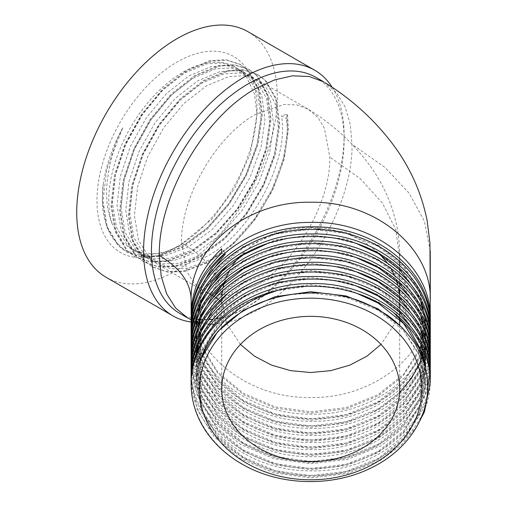 <?xml version="1.0" encoding="UTF-8"?>
<svg xmlns="http://www.w3.org/2000/svg" width="507" height="507" viewBox="0 0 507 507"><rect width="100%" height="100%" fill="white"/><g stroke="black" fill="none" stroke-linecap="round" stroke-linejoin="round"><path stroke-width="0.38" stroke-dasharray="2.54 1.9" d="M221.584 253.272L225.146 254.286M225.019 252.854L221.584 248.817M400.828 326.4L419.872 355.077L425.493 383.685L419.872 412.292L403.572 438.067L378.178 458.448L346.173 471.409L310.702 475.636L275.231 470.699L243.233 457.029L217.839 435.938L201.532 409.46L195.917 380.142L201.532 350.825L217.839 324.341L243.233 303.256L275.231 289.586L310.702 284.642L346.173 288.876L378.178 301.836L393.939 312.914M424.086 363.411L425.493 377.873L419.872 405.201L403.572 430.975L378.178 451.357L346.173 464.317L310.702 468.544L275.231 463.607L243.233 449.937L217.839 428.846L201.532 402.368L195.917 373.051L201.532 343.733L217.839 317.249L243.233 296.164L275.231 282.494L310.702 277.551L346.173 281.784L378.178 294.744L403.572 315.126L419.872 340.894L425.493 369.502L419.872 398.109L403.572 423.884L378.178 444.265L346.173 457.225L310.702 461.452L275.231 456.515L243.233 442.845L217.839 421.754L201.532 395.276L195.917 365.959L201.532 336.642L217.839 310.157L243.233 289.072L275.231 275.402L310.702 270.459L346.173 274.693L378.178 287.653L403.572 308.034L419.872 333.802L425.493 362.416L419.872 391.017L403.572 416.792L378.178 437.173L346.173 450.134L310.702 454.361L275.231 449.424L243.233 435.754L217.839 414.663L201.532 388.185L195.917 360.141L201.532 330.824L217.839 304.339L243.233 283.255L275.231 269.585L310.702 264.641L334.138 266.384L356.827 272.075M228.866 292.266L243.233 281.981L275.231 268.311L310.702 263.367L346.173 267.601L378.178 280.561L403.572 300.943L419.872 326.711L425.493 355.318L419.872 383.926L403.572 409.7L378.178 430.082L346.173 443.042L310.702 447.275L275.231 442.332L243.233 428.662L217.839 407.571L201.532 381.093L195.917 351.769L201.532 322.458L217.839 295.974L243.233 274.889L275.231 261.219L310.702 256.276L346.173 260.509L378.178 273.469L403.572 293.851L419.872 319.619L425.493 348.233L419.872 376.834L403.572 402.609L378.178 422.99L346.173 435.95L310.702 440.184L275.231 435.24L243.233 421.571L217.839 400.486L201.532 374.001L195.917 345.958L196.095 340.685M228.866 278.083L243.233 267.797L275.231 254.127L310.702 249.184L346.173 253.418L378.178 266.378L403.572 286.759L419.872 312.527L425.493 341.135L419.872 369.749L403.572 395.517L378.178 415.898L346.173 428.859L310.702 433.092L275.231 428.149L243.233 414.479L217.839 393.394L201.532 366.91L195.917 337.586L201.532 308.275L217.839 281.791L243.233 260.706L275.231 247.036L310.702 242.093L346.173 246.326L378.178 259.286L403.572 279.668L419.872 305.436L425.493 334.043M399.573 392.589L378.178 408.807L346.173 421.767L310.702 426L275.231 421.057L243.233 407.387L217.839 386.302L201.532 359.818L195.917 331.774L196.095 326.502M228.866 263.9L243.233 253.614L275.231 239.944L310.702 235.001L346.173 239.234L378.178 252.194L403.572 272.576L419.872 298.344L425.493 326.958L419.872 355.565L403.572 381.334L378.178 401.715L346.173 414.675L310.702 418.909L275.231 413.966L243.233 400.296L217.839 379.211L201.532 352.726L195.917 323.409L201.532 294.092L217.839 267.607L243.233 246.522L275.231 232.852L310.702 227.909L346.173 232.143L378.178 245.103L403.572 265.484L419.872 291.252L425.493 319.86L419.872 348.474L403.572 374.242L378.178 394.623L346.173 407.584L310.702 411.817L275.231 406.874L243.233 393.204L217.839 372.119L201.532 345.635L195.917 316.317L201.532 287L203.25 282.95M430.272 318.269C431.939 369.863 374.578 416.044 310.702 414.124C246.833 414.859 189.472 367.499 191.139 314.727M430.272 325.361C431.939 376.954 374.578 423.136 310.702 421.216C246.833 421.951 189.472 374.591 191.139 321.818M430.272 332.453C431.939 384.046 374.578 430.228 310.702 428.307C246.833 429.042 189.472 381.682 191.139 328.91M430.272 339.544C431.939 391.138 374.578 437.319 310.702 435.399C246.833 436.134 189.472 388.774 191.139 336.002M430.272 346.636C431.939 398.229 374.578 444.411 310.702 442.491C246.833 443.226 189.472 395.866 191.139 343.093M430.272 353.728C431.939 405.321 374.578 451.503 310.702 449.582C246.833 450.317 189.472 402.957 191.139 350.185M430.272 360.819C431.939 412.413 374.578 458.594 310.702 456.674C246.833 457.409 189.472 410.049 191.139 357.277M430.272 367.911L429.949 375.003M427.661 387.963L424.416 397.722L407.438 424.587L380.985 445.83L347.65 459.342L310.702 463.766L273.755 458.632L240.426 444.411L213.973 422.458L196.989 394.89L191.139 364.368M430.272 375.003C431.939 426.596 374.578 472.778 310.702 470.857C246.833 471.592 189.472 424.232 191.139 371.46M416.976 426.298L401.348 444.956L380.985 460.014L347.65 473.525L310.702 477.949L273.755 472.816L240.426 458.594L213.973 436.641L196.989 409.073L191.139 378.552M289.706 294.795L310.702 293.008L346.173 297.241L378.178 310.202L403.572 330.583L419.872 356.351L425.493 384.965L419.872 413.566L403.572 439.341L378.178 459.722L346.173 472.682L310.702 476.91L275.231 471.973L243.233 458.303L217.839 437.211L201.532 410.733L195.917 381.422L201.532 352.099L217.839 325.614L243.233 304.53L275.231 290.86L310.702 285.916L334.138 287.659L356.827 293.35M425.493 377.873L419.872 406.475L403.572 432.249L378.178 452.631L346.173 465.591L310.702 469.824L275.231 464.881L243.233 451.211L217.839 430.12L201.532 403.642L195.917 374.324L201.532 345.007L217.839 318.523L243.233 297.438L275.231 283.768L310.702 278.825L334.138 280.567L356.827 286.259M415.556 333.112L420.658 344.196M425.493 369.502L419.872 399.389L403.572 425.158L378.178 445.539L346.173 458.499L310.702 462.733L275.231 457.789L243.233 444.119L217.839 423.034L201.532 396.55L195.917 367.233L201.532 337.916L217.839 311.431L243.233 290.346L275.231 276.676L310.702 271.733L346.173 275.966L378.178 288.927L403.572 309.308L419.872 335.076L425.493 363.684M425.367 367.987L419.872 392.298L403.572 418.066L378.178 438.447L346.173 451.407L310.702 455.641L275.231 450.698L243.233 437.028L217.839 415.943L201.532 389.458L195.917 360.135M415.556 318.928L420.658 330.013M423.928 341.369L424.739 345.989M425.354 352.086L425.493 356.592M424.885 366.13L419.872 385.206L403.572 410.974L378.178 431.356L346.173 444.316L310.702 448.549L275.231 443.606L243.233 429.936L217.839 408.851L201.532 382.367L195.917 353.043L201.532 323.732L217.839 297.248L243.233 276.163L275.231 262.493L310.702 257.55L346.173 261.783L378.178 274.743L403.572 295.125L419.872 320.893L425.493 349.5L425.316 354.615M424.15 363.62L419.872 378.114L403.572 403.883L378.178 424.264L346.173 437.224L310.702 441.458L275.231 436.514L243.233 422.844L217.839 401.759L201.532 375.275L195.917 345.958M196.773 334.405L197.629 329.632M201.064 317.87L206.406 306.336M266.974 257.968L288.546 252.442L310.702 250.458L334.138 252.207L356.827 257.892M415.556 304.745L420.658 315.829M423.928 327.186L424.739 331.806M425.354 337.903L425.493 342.409L424.733 353.062M423.212 360.781L419.872 371.023L403.572 396.791L378.178 417.172L346.173 430.132L310.702 434.366L275.231 429.423L243.233 415.753L217.839 394.668L201.532 368.183L195.917 338.866L201.532 309.549L217.839 283.064L243.233 261.98L275.231 248.31L310.702 243.366L346.173 247.6L378.178 260.56L403.572 280.941L419.872 306.716L425.493 335.323L423.852 350.914M422.078 357.746L419.872 363.931L403.572 389.699L378.178 410.081L346.173 423.041L310.702 427.274L275.231 422.331L243.233 408.661L217.839 387.576L201.532 361.092L195.917 331.781M196.773 320.221L197.629 315.449M201.064 303.687L206.406 292.152M266.974 243.791L288.546 238.258L310.702 236.281L334.138 238.024L356.827 243.709M415.556 290.562L420.658 301.646M423.928 313.003L424.739 317.623M425.354 323.72L425.493 328.232L422.737 348.391M420.747 354.577L419.872 356.839L403.572 382.608L378.178 402.989L346.173 415.949L310.702 420.183L275.231 415.239L243.233 401.569L217.839 380.484L201.532 354L195.917 324.689L201.532 295.366L217.839 268.887L243.233 247.796L275.231 234.126L310.702 229.189L346.173 233.416L378.178 246.377L403.572 266.758L419.872 292.533L425.493 321.14L421.399 345.635M419.213 351.332L402.938 376.207L378.178 395.897L346.173 408.857L310.702 413.091L275.231 408.148L243.233 394.478L217.839 373.393L201.532 346.908L195.917 317.597L201.532 288.274L206.406 277.969M250.262 468.417C214.398 451.23 190.626 417.413 191.139 383.007M430.272 379.464C431.939 431.051 374.578 477.233 310.702 475.312C246.833 476.054 189.472 428.694 191.139 375.915M430.272 372.372C431.939 423.966 374.578 470.141 310.702 468.227C246.833 468.962 189.472 421.602 191.139 368.823M430.272 365.281C431.939 416.874 374.578 463.049 310.702 461.136C246.833 461.871 189.472 414.511 191.139 361.732M430.272 358.189C431.939 409.783 374.578 455.958 310.702 454.044C246.833 454.779 189.472 407.419 191.139 354.64M430.272 351.098C431.939 402.691 374.578 448.866 310.702 446.952C246.833 447.687 189.472 400.327 191.139 347.548M430.272 344.006C431.939 395.599 374.578 441.774 310.702 439.861C246.833 440.596 189.472 393.236 191.139 340.457M430.272 336.914C431.939 388.508 374.578 434.683 310.702 432.769C246.833 433.504 189.472 386.144 191.139 333.365M430.272 329.823C431.939 381.416 374.578 427.591 310.702 425.677C246.833 426.412 189.472 379.052 191.139 326.274M430.272 322.731C431.939 374.324 374.578 420.499 310.702 418.586C246.833 419.321 189.472 371.961 191.139 319.182M122.745 127.796C112.643 146.365 106.172 164.952 103.327 183.553C102.534 188.389 102.237 195.081 102.439 203.643C102.566 208.789 103.491 214.721 105.203 221.439C108.473 230.691 110.57 235.578 111.508 236.091C111.166 236.718 114.348 240.324 121.053 246.915C124.557 251.611 142.638 256.491 148.012 255.148L164.148 252.163C165.941 252.004 171.575 249.463 181.062 244.539L212.712 218.447L234.785 188.281L250.192 154.185L257.03 114.55L254.438 93.858L246.858 77.691L243.005 73.027L235.666 67.304L222.243 62.925L206.812 63.838L184.339 73.122L161.866 90.785L141.637 115.127L125.673 143.779L115.577 173.971L112.383 202.762L116.445 227.37L127.409 245.401L135.179 251.377L131.174 249.064L123.404 243.094L111.806 223.15C108.961 215.171 107.383 208.358 107.072 202.718C106.312 191.697 106.495 189.84 107.478 178.933L109.785 165.168L112.827 153.399L122.745 127.796L116.984 139.628L106.413 171.182L103.054 201.279L107.281 226.99L118.72 245.838L126.807 252.061L141.529 257.043L158.342 256.472L182.729 247.277L207.11 229.322L229.151 204.384L246.732 174.94L258.177 143.887L262.404 114.29L259.045 89.074L248.468 70.733L240.768 64.731L226.724 60.156L210.589 61.1L187.07 70.796L163.552 89.257L142.385 114.69L125.673 144.641L115.095 176.195L111.736 206.292L115.964 232.01L127.409 250.851L135.534 257.1L150.243 262.056L167.031 261.492L191.412 252.296L215.798 234.335L237.84 209.404L255.42 179.953L266.859 148.9L271.087 119.303L267.728 94.093L257.157 75.752L249.495 69.77L235.438 65.175L219.271 66.113L195.753 75.809L172.241 94.27L151.067 119.709L134.355 149.654L123.784 181.208L120.425 211.305L124.652 237.023L136.091 255.864L144.222 262.119L158.932 267.075L175.714 266.505L200.1 257.309L224.481 239.348L246.522 214.417L264.103 184.966L275.548 153.913L279.775 124.323L276.416 99.106L265.839 80.765L258.145 74.763L244.101 70.188L227.96 71.126L204.441 80.828L180.923 99.283L159.756 124.722L143.044 154.667L132.466 186.221L129.108 216.318L133.335 242.035L144.78 260.877L152.867 267.107L167.589 272.082L184.402 271.518L208.783 262.322L233.169 244.368L255.211 219.43L272.791 189.979L284.231 158.932L288.458 129.336L287.539 114.721L286.759 114.271L281.48 115.735L286.157 118.442L287.539 114.721M103.327 183.553L102.275 200.829L106.502 226.54L117.941 245.388L126.028 251.611L140.75 256.593L157.563 256.022L181.95 246.827L206.33 228.872L228.372 203.934L245.952 174.49L257.398 143.437L261.625 113.841L258.266 88.624L247.689 70.283L239.988 64.281L225.945 59.706L209.803 60.65L186.291 70.346L162.772 88.807L141.605 114.24L124.893 144.191L114.316 175.745L110.957 205.842L115.184 231.56L126.63 250.401L134.754 256.65L149.457 261.606L166.245 261.042L190.632 251.84L215.019 233.885L237.054 208.947L254.634 179.503L266.08 148.45L270.307 118.853L266.948 93.643L256.377 75.296L248.715 69.32L234.659 64.725L218.492 65.663L194.973 75.359L171.461 93.82L150.287 119.253L133.575 149.204L123.005 180.758L119.639 210.855L123.873 236.573L135.312 255.414L143.443 261.669L158.152 266.625L174.934 266.055L199.321 256.859L223.701 238.898L245.743 213.967L263.323 184.516L274.769 153.463L278.996 123.866L275.637 98.656L265.06 80.315L257.366 74.314L243.322 69.738L227.174 70.676L203.662 80.372L180.143 98.833L158.976 124.272L142.264 154.217L131.687 185.771L128.328 215.868L132.555 241.585L144.001 260.427L152.087 266.657L166.809 271.632L183.616 271.068L208.003 261.872L232.39 243.911L254.425 218.98L272.005 189.529L283.451 158.476L287.678 128.886L286.759 114.271M135.179 251.377L149.267 256.136L165.339 255.598L188.68 246.814L212.021 229.652L233.119 205.817L249.951 177.659L260.915 147.974L264.977 119.677L261.783 95.576L251.687 78.046L244.349 72.317L230.926 67.944L215.494 68.851L193.021 78.135L170.555 95.798L150.326 120.14L134.361 148.792L124.266 178.984L121.072 207.781L125.134 232.383L136.098 250.414L143.868 256.396L157.95 261.149L174.028 260.611L197.369 251.827L220.71 234.665L241.807 210.83L258.64 182.678L269.604 152.987L273.666 124.697L270.472 100.589L260.376 83.059L253.031 77.33L239.615 72.957L224.183 73.864L201.71 83.148L179.237 100.817L159.008 125.153L143.044 153.805L132.948 183.997L129.754 212.794L133.816 237.396L144.78 255.433L152.55 261.409L166.638 266.162L182.71 265.63L206.051 256.846C251.295 233.391 289.77 160.06 281.48 115.735M131.174 249.064L145.262 253.823L161.34 253.291L184.681 244.501L208.016 227.339L229.12 203.503L245.952 175.352L256.91 145.661L260.972 117.37L257.784 93.263L247.689 75.733L240.343 70.004L226.921 65.631L211.495 66.537L189.022 75.822L166.55 93.491L146.32 117.827L130.356 146.485L120.26 176.67L117.066 205.468L121.129 230.07L132.093 248.107L139.862 254.083L153.951 258.836L170.022 258.304L193.363 249.52L216.704 232.352L237.802 208.516L254.634 180.365L265.598 150.674L269.661 122.383L266.467 98.276L256.371 80.746L249.032 75.017L235.609 70.644L220.177 71.55L197.705 80.841L175.232 98.504L155.003 122.84L139.038 151.498L128.949 181.683L125.755 210.481L129.817 235.09L140.775 253.12L148.551 259.096L162.633 263.849L178.711 263.317L202.052 254.533L225.387 237.371L246.484 213.529L263.323 185.378L274.281 155.693L278.343 127.396L275.149 103.295L265.06 85.759L257.714 80.03L244.292 75.657L228.866 76.57L206.393 85.854L183.921 103.517L163.691 127.859L147.727 156.511L137.631 186.703L134.437 215.494L138.5 240.103L149.464 258.133L157.233 264.109L171.315 268.868L187.394 268.33L210.735 259.546C255.978 236.097 294.453 162.76 286.157 118.442M247.91 31.668A141.808 81.874 -60 0 1 269.648 145.3A141.808 81.874 -60 0 1 177.006 270.269A141.808 81.874 -60 0 1 106.096 277.291M177.006 246.884A113.169 65.34 120 0 0 257.03 108.276A113.169 65.34 120 0 0 177.006 62.076A113.169 65.34 120 0 0 96.983 200.683A113.169 65.34 120 0 0 177.006 246.884L181.062 244.539M181.525 242.682L187.172 272.177L194.023 283.02L203.237 290.669L205.76 291.994L228.904 295.156L255.655 285.479C295.264 263.779 330.792 202.242 329.778 157.088L324.461 128.334L317.997 117.605L308.066 109.1L296.829 104.949L284.015 104.429L255.655 114.29C216.039 135.99 180.511 197.534 181.525 242.682C208.282 258.595 221.679 277.665 221.724 299.878L221.724 327.249M399.687 299.84L399.687 257.296L399.687 299.922L394.871 323.447L380.979 344.43M240.432 344.43L226.54 323.447L222.681 303.756L221.724 302.546M323.777 81.893L336.673 92.933L345.083 106.882L350.248 124.209L351.997 144.261C353.316 202.946 307.134 282.931 255.655 311.133L234.608 320.589L214.581 324.233M111.806 223.15A104.829 60.523 -60 0 1 145.04 106.159A104.829 60.523 -60 0 1 235.318 67.101A104.829 60.523 -60 0 1 246.858 77.691M191.139 299.878C189.504 352.042 246.814 398.838 310.702 397.501C374.597 398.838 431.907 352.042 430.272 299.878M399.687 300.898L399.687 303.528M399.687 307.99L399.687 310.62M399.687 315.081L399.687 317.712M399.687 325.298L399.687 388.996M221.749 298.306L221.882 295.549M222.465 290.562L223.055 287.399M224.595 281.581L225.926 277.823M229.196 270.738L231.984 266.017M239.07 256.783L252.778 244.735L269.451 235.508L288.242 229.582L308.18 227.256L328.251 228.657L347.422 233.695L364.71 242.137L379.23 253.532M387.342 262.968L390.561 267.835M394.383 275.168L395.948 279.059M397.811 285.073L398.553 288.344M399.339 293.496L399.579 296.342M212.249 324.258L208.865 324.144M207.718 324.055L200.721 322.984M199.074 322.585L191.139 319.752M332.205 87.305A141.808 81.874 -60 0 1 344.133 135.179A141.808 81.874 -60 0 1 243.854 308.864A141.808 81.874 -60 0 1 191.469 322.053M315.912 77.349A136.25 78.661 -60 0 1 344.133 139.723A136.25 78.661 -60 0 1 247.79 306.596L243.854 308.864L247.79 306.596A136.25 78.661 -60 0 1 220.963 317.68M215.45 318.808A136.25 78.661 -60 0 1 212.788 319.201M208.947 319.575A136.25 78.661 -60 0 1 206.976 319.683M204.042 319.721A136.25 78.661 -60 0 1 202.515 319.683M200.202 319.549A136.25 78.661 -60 0 1 198.991 319.442M197.166 319.226A136.25 78.661 -60 0 1 196.209 319.087M195.645 318.998A136.25 78.661 -60 0 1 179.662 313.339M399.687 296.88L399.687 293.807M399.687 289.789L399.687 286.715M399.687 282.697L399.687 270.884M399.687 268.514L399.687 265.44M399.687 257.296L395.726 229.532L382.405 203.053L360.236 178.648L329.778 157.088M430.272 281.696L430.272 267.785M430.272 257.486L430.272 255.826M430.234 250.769L424.416 221.242L409.073 193.142L384.75 167.228L351.997 144.261M195.917 316.317L195.917 317.591M195.917 323.409L195.917 324.683M195.917 337.592L195.917 338.866M195.917 351.776L195.917 353.049M195.917 365.959L195.917 367.233M195.917 373.051L195.917 374.324M195.917 380.142L195.917 381.416M425.493 383.685L425.493 384.959M126.807 252.055L126.028 251.605M240.774 64.738L239.995 64.288M135.534 257.1L134.754 256.65M249.495 69.776L248.715 69.32M144.222 262.113L143.443 261.663M258.145 74.763L257.366 74.314M152.867 267.107L152.087 266.65M206.33 292.266L208.998 293.604M210.082 294.18L212.503 295.543M214.036 296.481L216.197 297.901M218.054 299.257L219.911 300.778M257.03 114.55L257.03 108.276M221.724 327.731L221.724 388.996M399.687 260.18C400.048 252.892 399.427 243.379 397.837 231.642C394.129 209.866 386.112 189.719 373.792 171.214C357.143 146.707 335.647 126.243 309.283 109.835M191.139 300.049L191.589 306.19M191.9 308.079L193.363 313.738L195.715 319.125L199.619 324.499L191.557 319.955M430.272 299.979L430.272 283.147M430.272 267.671L430.272 261.333M344.133 139.723L344.133 135.179M308.066 109.1L257.714 80.036M203.237 290.669L157.233 264.109M253.037 77.33L249.032 75.017M152.55 261.409L148.545 259.096M244.349 72.317L240.35 70.004M143.868 256.39L139.862 254.083M235.666 67.304L235.318 67.101"/><path stroke-width="0.76" d="M430.272 299.979L430.272 299.878C431.907 247.708 374.597 200.911 310.702 202.249C246.814 200.911 189.504 247.708 191.139 299.878L191.139 314.727C191.45 289.77 201.596 267.797 221.584 248.817L221.584 253.272C201.596 272.259 191.45 294.225 191.139 319.182L191.139 321.818C189.472 269.04 246.833 221.679 310.702 222.415C374.578 220.501 431.939 266.676 430.272 318.269L429.974 243.316L427.135 220.602C421.773 194.029 411.19 169.731 395.397 147.702C376.625 121.87 353.278 100.247 325.348 82.831M206.406 277.969L225.146 254.286L225.019 252.854M430.272 382.094L430.272 379.464C431.939 327.871 374.578 281.689 310.702 283.609C246.833 282.874 189.472 330.234 191.139 383.007L191.139 384.179A119.563 97.623 0 0 0 250.262 468.417C286.613 485.972 333.821 485.902 369.508 468.709C405.562 451.997 428.459 419.016 427.667 385.688C427.426 371.72 423.63 358.455 416.266 345.894C415.854 344.114 411.399 338.308 402.9 328.473C396.03 321.742 390.13 316.862 385.206 313.846C369.337 304.042 354.336 297.958 340.191 295.587C330.108 293.749 321.742 292.856 315.094 292.907C303.256 293.04 294.789 293.667 289.706 294.795A114.785 93.725 180 0 0 199.72 363.006C201.805 354.989 205.253 347.042 210.063 339.17C211.945 335.323 222.776 321.837 227.32 318.301L238.258 309.365L250.464 301.665C254.59 298.838 263.703 295.055 277.817 290.321C312.502 281.613 351.826 287.038 380.985 304.175C411.532 321.761 430.601 351.662 430.272 382.094L424.416 411.906L416.976 426.298M199.72 363.006L201.532 357.917L217.839 331.432L243.233 310.347L275.231 296.677L310.702 291.734L346.173 295.968L378.178 308.928L400.828 326.4M393.939 312.914L409.409 329.354L419.872 347.986L423.554 359.653M196.006 355.109L201.532 329.55L212.515 309.707L228.866 292.266M197.153 330.805L201.532 315.367L212.515 295.524L228.866 278.083M423.668 350.483L419.872 362.657L411.519 378.304L399.573 392.589M197.153 316.622L201.532 301.183L212.515 281.341L228.866 263.9M203.25 282.95L212.477 267.208L225.146 253.006M191.139 328.91C189.472 276.131 246.833 228.771 310.702 229.506C374.578 227.592 431.939 273.767 430.272 325.361L430.272 322.731C431.939 271.137 374.578 224.956 310.702 226.876C246.833 226.141 189.472 273.501 191.139 326.274L191.139 328.91M191.139 336.002C189.472 283.223 246.833 235.863 310.702 236.598C374.578 234.684 431.939 280.859 430.272 332.453L430.272 329.823C431.939 278.229 374.578 232.048 310.702 233.968C246.833 233.233 189.472 280.593 191.139 333.365L191.139 336.002M191.139 343.093C189.472 290.315 246.833 242.954 310.702 243.69C374.578 241.776 431.939 287.951 430.272 339.544L430.272 336.914C431.939 285.321 374.578 239.139 310.702 241.059C246.833 240.324 189.472 287.684 191.139 340.457L191.139 343.093M191.139 350.185C189.472 297.406 246.833 250.046 310.702 250.781C374.578 248.867 431.939 295.042 430.272 346.636L430.272 344.006C431.939 292.412 374.578 246.231 310.702 248.151C246.833 247.416 189.472 294.776 191.139 347.548L191.139 350.185M191.139 357.277C189.472 304.498 246.833 257.138 310.702 257.873C374.578 255.959 431.939 302.134 430.272 353.728L430.272 351.098C431.939 299.504 374.578 253.323 310.702 255.243C246.833 254.508 189.472 301.868 191.139 354.64L191.139 357.277M191.139 364.368C189.472 311.59 246.833 264.229 310.702 264.965C374.578 263.051 431.939 309.226 430.272 360.819L430.272 358.189C431.939 306.596 374.578 260.414 310.702 262.334C246.833 261.599 189.472 308.959 191.139 361.732L191.139 364.368M429.949 375.003L427.661 387.963M191.139 371.46C189.472 318.681 246.833 271.321 310.702 272.056C374.578 270.136 431.939 316.317 430.272 367.911L430.272 365.281C431.939 313.687 374.578 267.506 310.702 269.426C246.833 268.691 189.472 316.051 191.139 368.823L191.139 371.46M191.139 378.552C189.472 325.773 246.833 278.413 310.702 279.148C374.578 277.228 431.939 323.409 430.272 375.003L430.272 372.372C431.939 320.779 374.578 274.598 310.702 276.518C246.833 275.783 189.472 323.143 191.139 375.915L191.139 378.552M356.827 293.35L378.178 303.11L403.572 323.491L419.872 349.26L424.086 363.411M356.827 286.259L378.178 296.018L399.839 312.489L415.556 333.112M420.658 344.196L425.443 368.069M425.493 362.41L425.367 367.987M356.827 272.075L378.178 281.835L399.839 298.306L415.556 318.928M420.658 330.013L423.928 341.369M424.739 345.989L425.354 352.086M425.493 355.318L424.885 366.13M425.316 354.615L424.15 363.62M196.095 340.685L196.773 334.405M197.629 329.632L201.064 317.87M206.406 306.336L222.003 285.695L243.233 269.071L266.974 257.968M356.827 257.892L378.178 267.652L399.839 284.123L415.556 304.745M420.658 315.829L423.928 327.186M424.739 331.806L425.354 337.903M424.733 353.062L423.212 360.781M423.852 350.914L422.078 357.746M196.095 326.502L196.773 320.221M197.629 315.449L201.064 303.687M206.406 292.152L222.003 271.511L243.233 254.888L266.974 243.791M356.827 243.709L378.178 253.468L399.839 269.939L415.556 290.562M420.658 301.646L423.928 313.003M424.739 317.623L425.354 323.72M422.737 348.391L420.747 354.577M421.399 345.635L419.213 351.332M191.139 322.008A141.808 81.874 -60 0 1 172.95 315.886L106.096 277.291A141.808 81.874 -60 0 1 106.096 113.543A141.808 81.874 -60 0 1 247.91 31.668L314.758 70.264A141.808 81.874 -60 0 1 332.205 87.305M399.579 296.342L399.687 299.922M380.979 344.43L366.853 356.231L349.83 365.129L330.786 370.649L310.702 372.525L290.625 370.649L271.581 365.129L254.558 356.231L240.432 344.43M221.724 299.91L221.749 298.306M191.139 319.752L187.527 317.883L175.549 307.933L166.645 293.851L161.169 276.138L159.306 255.509C180.112 267.861 190.721 282.653 191.139 299.878L191.139 300.049M159.306 255.509C157.988 196.824 204.169 116.838 255.655 88.636L274.445 79.935L292.52 75.822L309.175 76.494L323.777 81.893L315.912 77.349A136.25 78.661 -60 0 0 179.662 156.017A136.25 78.661 -60 0 0 179.662 313.339L187.527 317.883M399.687 388.996A88.979 72.653 180 0 0 310.702 316.343A88.979 72.653 180 0 0 221.724 388.996A88.979 72.653 180 0 0 310.702 461.649A88.979 72.653 180 0 0 399.687 388.996M199.479 388.996A111.223 90.816 180 0 0 366.32 467.644A111.223 90.816 180 0 0 366.32 310.347A111.223 90.816 180 0 0 199.479 388.996M191.139 384.179A119.563 97.623 0 0 1 277.817 290.321M399.687 296.88L399.687 300.898M399.687 303.528L399.687 307.99M399.687 310.62L399.687 315.081M399.687 317.712L399.687 325.298M221.882 295.549L222.465 290.562M223.055 287.399L224.595 281.581M225.926 277.823L229.196 270.738M231.984 266.017L239.07 256.783M379.23 253.532L387.342 262.968M390.561 267.835L394.383 275.168M395.948 279.059L397.811 285.073M398.553 288.344L399.339 293.496M214.581 324.233L212.249 324.258M208.865 324.144L207.718 324.055M200.721 322.984L199.074 322.585M172.95 315.886A141.808 81.874 -60 0 1 172.95 152.138A141.808 81.874 -60 0 1 314.758 70.264M220.963 317.68A136.25 78.661 -60 0 1 215.45 318.808M212.788 319.201A136.25 78.661 -60 0 1 208.947 319.575M206.976 319.683A136.25 78.661 -60 0 1 204.042 319.721M202.515 319.683A136.25 78.661 -60 0 1 200.202 319.549M198.991 319.442A136.25 78.661 -60 0 1 197.166 319.226M196.209 319.087A136.25 78.661 -60 0 1 195.645 318.998M399.687 293.807L399.687 289.789M399.687 286.715L399.687 282.697M399.687 270.884L399.687 268.514M399.687 265.44L399.687 262.163M430.272 299.878L430.272 281.696M430.272 267.785L430.272 257.486M430.272 261.333L430.234 250.769M425.493 319.866L425.493 321.14M425.493 326.958L425.493 328.232M425.493 334.043L425.493 335.323M425.493 341.135L425.493 342.415M425.493 348.227L425.493 349.507M205.785 292.007L206.33 292.266M208.998 293.604L210.082 294.18M212.503 295.543L214.036 296.481M216.197 297.901L218.054 299.257M219.911 300.778L221.724 302.546M221.724 327.249L221.724 327.731M191.589 306.19L191.9 308.079M430.272 283.147L430.272 267.671"/></g></svg>
